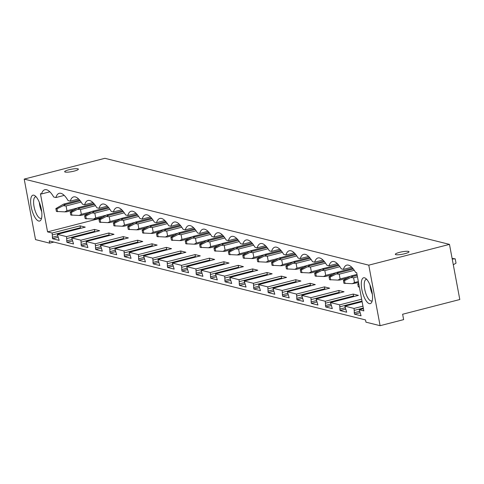 <?xml version="1.0" encoding="UTF-8"?>
<svg xmlns="http://www.w3.org/2000/svg" width="484" height="484" viewBox="0 0 484 484"><rect width="100%" height="100%" fill="white"/><g stroke="black" fill="none" stroke-linecap="round" stroke-linejoin="round"><path stroke-width="0.73" d="M24.2 179.092L104.907 158.31L449.479 244.384L459.8 299.523L402.634 314.243L403.638 319.628L380.097 325.69L365.952 322.156L365.535 319.93L49.259 240.923L49.677 243.149L35.526 239.616L24.2 179.092L368.772 265.165L449.479 244.384M399.506 252.37A6.976 1.222 169.4 0 1 409.022 251.753A6.976 1.222 169.4 0 1 404.824 253.701A6.976 1.222 169.4 0 1 395.307 254.318A6.976 1.222 169.4 0 1 399.506 252.37M68.855 169.775A6.976 1.222 169.4 0 1 78.372 169.158A6.976 1.222 169.4 0 1 74.173 171.1A6.976 1.222 169.4 0 1 64.662 171.723A6.976 1.222 169.4 0 1 68.855 169.775M380.097 325.69L368.772 265.165M47.565 231.878L40.42 193.685L41.509 193.957A24.484 8.615 -104.4 0 1 44.861 189.716A24.484 8.615 -104.4 0 1 53.7 197L55.89 197.545A24.484 8.615 -104.4 0 1 59.236 193.31A24.484 8.615 -104.4 0 1 68.081 200.594L70.265 201.138A24.484 8.615 -104.4 0 1 73.61 196.897A24.484 8.615 -104.4 0 1 82.455 204.181L84.639 204.726A24.484 8.615 -104.4 0 1 87.991 200.491A24.484 8.615 -104.4 0 1 96.83 207.775L99.014 208.32A24.484 8.615 -104.4 0 1 102.366 204.079A24.484 8.615 -104.4 0 1 111.205 211.363L113.389 211.913A24.484 8.615 -104.4 0 1 116.741 207.672A24.484 8.615 -104.4 0 1 125.586 214.957L127.77 215.501A24.484 8.615 -104.4 0 1 131.116 211.266A24.484 8.615 -104.4 0 1 139.961 218.55L142.145 219.095A24.484 8.615 -104.4 0 1 145.49 214.854A24.484 8.615 -104.4 0 1 154.335 222.138L156.52 222.682A24.484 8.615 -104.4 0 1 159.871 218.447A24.484 8.615 -104.4 0 1 168.71 225.732L170.894 226.276A24.484 8.615 -104.4 0 1 174.246 222.035A24.484 8.615 -104.4 0 1 183.085 229.319L185.269 229.864A24.484 8.615 -104.4 0 1 188.621 225.629A24.484 8.615 -104.4 0 1 197.466 232.913L199.65 233.457A24.484 8.615 -104.4 0 1 202.996 229.216A24.484 8.615 -104.4 0 1 211.841 236.501L214.025 237.051A24.484 8.615 -104.4 0 1 217.37 232.81A24.484 8.615 -104.4 0 1 226.216 240.094L228.4 240.639A24.484 8.615 -104.4 0 1 231.751 236.404A24.484 8.615 -104.4 0 1 240.59 243.688L242.774 244.232A24.484 8.615 -104.4 0 1 246.126 239.991A24.484 8.615 -104.4 0 1 254.965 247.276L257.149 247.82A24.484 8.615 -104.4 0 1 260.501 243.585A24.484 8.615 -104.4 0 1 269.346 250.869L271.53 251.414A24.484 8.615 -104.4 0 1 274.876 247.173A24.484 8.615 -104.4 0 1 283.721 254.457L285.905 255.007A24.484 8.615 -104.4 0 1 289.25 250.766A24.484 8.615 -104.4 0 1 298.096 258.051L300.28 258.595A24.484 8.615 -104.4 0 1 303.631 254.36A24.484 8.615 -104.4 0 1 312.47 261.644L314.654 262.189A24.484 8.615 -104.4 0 1 318.006 257.948A24.484 8.615 -104.4 0 1 326.845 265.232L329.029 265.776A24.484 8.615 -104.4 0 1 332.381 261.541A24.484 8.615 -104.4 0 1 341.226 268.826L343.41 269.37A24.484 8.615 -104.4 0 1 346.756 265.129A24.484 8.615 -104.4 0 1 355.601 272.413L356.69 272.686L363.841 310.885L359.255 309.742L361.064 315.804L354.445 314.152L354.046 308.441L344.88 306.148L346.689 312.21L340.064 310.559L339.671 304.847L330.505 302.554L332.314 308.623L325.69 306.965L325.296 301.254L316.125 298.967L317.94 305.029L311.315 303.377L310.922 297.666L301.75 295.373L303.559 301.441L296.94 299.784L296.547 294.072L287.375 291.785L289.184 297.848L282.565 296.196L282.166 290.485L273 288.192L274.809 294.254L268.184 292.602L267.791 286.891L258.625 284.604L260.434 290.666L253.81 289.008L253.416 283.303L244.245 281.01L246.06 287.072L239.435 285.421L239.042 279.71L229.87 277.417L231.679 283.485L225.06 281.827L224.667 276.116L215.495 273.829L217.304 279.891L210.685 278.239L210.286 272.528L201.12 270.235L202.929 276.303L196.304 274.646L195.911 268.935L186.745 266.648L188.554 272.71L181.93 271.058L181.536 265.347L172.364 263.054L174.173 269.116L167.555 267.464L167.161 261.753L157.99 259.46L159.799 265.528L153.18 263.871L152.787 258.16L143.615 255.873L145.424 261.935L138.805 260.283L138.406 254.572L129.24 252.279L131.049 258.347L124.424 256.689L124.031 250.978L114.865 248.691L116.674 254.753L110.049 253.102L109.656 247.391L100.484 245.098L102.293 251.16L95.675 249.508L95.281 243.797L86.11 241.504L87.919 247.572L81.3 245.914L80.907 240.203L71.735 237.916L73.544 243.978L66.919 242.327L66.526 236.615L57.36 234.323L59.169 240.391L52.544 238.733L52.151 233.022L47.565 231.878L100.866 218.157M361.288 283.4A13.352 4.701 -104.4 0 0 365.22 299.312A13.352 4.701 -104.4 0 0 371.712 302.252A13.352 4.701 -104.4 0 0 372.547 298.023A13.352 4.701 -104.4 0 0 365.541 278.288A13.352 4.701 -104.4 0 0 361.288 283.4M39.579 203.032A13.352 4.701 -104.4 0 0 34.89 195.687A13.352 4.701 -104.4 0 0 30.728 199.432A13.352 4.701 -104.4 0 0 32.954 213.19A13.352 4.701 -104.4 0 0 41.061 219.657A13.352 4.701 -104.4 0 0 39.579 203.032M49.677 243.149L53.857 242.073M351.735 267.222L343.41 269.37M354.046 308.441L362.952 306.148M359.255 309.742L363.423 308.665M52.151 233.022L80.066 225.834L85.269 227.135L57.36 234.323M66.526 236.615L94.441 229.428L99.643 230.729L71.735 237.916M80.907 240.203L108.815 233.022L114.024 234.323L86.11 241.504M95.281 243.797L123.19 236.609L128.399 237.91L100.484 245.098M109.656 247.391L137.565 240.203L142.774 241.504L114.865 248.691M124.031 250.978L151.946 243.791L157.149 245.092L129.24 252.279M138.406 254.572L166.321 247.384L171.53 248.685L143.615 255.873M152.787 258.16L180.695 250.972L185.904 252.273L157.99 259.46M167.161 261.753L195.07 254.566L200.279 255.867L172.364 263.054M181.536 265.347L209.445 258.16L214.654 259.46L186.745 266.648M195.911 268.935L223.826 261.747L229.029 263.048L201.12 270.235M210.286 272.528L238.201 265.341L243.41 266.642L215.495 273.829M224.667 276.116L252.575 268.929L257.784 270.229L229.87 277.417M239.042 279.71L266.95 272.522L272.159 273.823L244.245 281.01M253.416 283.303L281.325 276.116L286.534 277.417L258.625 284.604M267.791 286.891L295.706 279.704L300.909 281.004L273 288.192M282.166 290.485L310.081 283.297L315.29 284.598L287.375 291.785M296.547 294.072L324.455 286.885L329.664 288.186L301.75 295.373M310.922 297.666L338.83 290.479L344.039 291.779L316.125 298.967M325.296 301.254L353.211 294.072L358.414 295.373L330.505 302.554M339.671 304.847L361.651 299.191M344.88 306.148L362.123 301.707M354.445 314.152L360.072 312.7M354.403 310.329L363.309 308.036M354.173 312.712L359.551 311.327M337.36 263.635L329.029 265.776M340.064 310.559L345.697 309.107M340.028 306.735L362.002 301.078M339.798 309.125L345.177 307.739M322.985 260.041L314.654 262.189M325.69 306.965L331.322 305.519M325.647 303.147L353.562 295.96L353.211 294.072M325.423 305.531L330.802 304.146M353.495 296.638L353.562 295.96M308.611 256.453L300.28 258.595M311.315 303.377L316.947 301.925M311.272 299.554L339.187 292.366L338.83 290.479M311.049 301.937L316.427 300.558M339.121 293.044L339.187 292.366M294.236 252.86L285.905 255.007M296.94 299.784L302.567 298.338M296.898 295.96L324.812 288.773L324.455 286.885M296.668 298.35L302.046 296.964M324.746 289.456L324.812 288.773M279.855 249.266L271.53 251.414M282.565 296.196L288.192 294.744M282.523 292.372L310.432 285.185L310.081 283.297M282.293 294.756L287.671 293.371M310.371 285.863L310.432 285.185M265.48 245.678L257.149 247.82M268.184 292.602L273.817 291.15M268.148 288.779L296.057 281.591L295.706 279.704M267.918 291.168L273.297 289.783M295.99 282.275L296.057 281.591M251.105 242.085L242.774 244.232M253.81 289.008L259.442 287.563M253.767 285.191L281.682 278.004L281.325 276.116M253.543 287.575L258.922 286.189M281.615 278.681L281.682 278.004M236.73 238.497L228.4 240.639M239.435 285.421L245.067 283.969M239.392 281.597L267.307 274.41L266.95 272.522M239.169 283.987L244.547 282.602M267.241 275.087L267.307 274.41M222.356 234.903L214.025 237.051M225.06 281.827L230.686 280.381M225.018 278.004L252.926 270.816L252.575 268.929M224.788 280.393L230.166 279.008M252.866 271.5L252.926 270.816M207.975 231.316L199.65 233.457M210.685 278.239L216.312 276.787M210.643 274.416L238.552 267.228L238.201 265.341M210.413 276.8L215.791 275.414M238.491 267.906L238.552 267.228M193.6 227.722L185.269 229.864M196.304 274.646L201.937 273.194M196.268 270.822L224.177 263.635L223.826 261.747M196.038 273.212L201.417 271.827M224.11 264.318L224.177 263.635M179.225 224.128L170.894 226.276M181.93 271.058L187.562 269.606M181.887 267.235L209.802 260.047L209.445 258.16M181.663 269.618L187.042 268.233M209.735 260.725L209.802 260.047M164.85 220.541L156.52 222.682M167.555 267.464L173.187 266.012M167.512 263.641L195.427 256.453L195.07 254.566M167.289 266.031L172.667 264.645M195.361 257.131L195.427 256.453M150.476 216.947L142.145 219.095M153.18 263.871L158.806 262.425M153.138 260.047L181.046 252.866L180.695 250.972M152.908 262.437L158.286 261.051M180.986 253.543L181.046 252.866M136.095 213.359L127.77 215.501M138.805 260.283L144.432 258.831M138.763 256.459L166.671 249.272L166.321 247.384M138.533 258.843L143.911 257.458M166.611 249.95L166.671 249.272M121.72 209.766L113.389 211.913M124.424 256.689L130.057 255.243M124.388 252.866L152.297 245.678L151.946 243.791M124.158 255.256L129.537 253.87M152.23 246.362L152.297 245.678M107.345 206.172L99.014 208.32M110.049 253.102L115.682 251.65M110.007 249.278L137.922 242.091L137.565 240.203M109.783 251.662L115.162 250.276M137.855 242.768L137.922 242.091M92.97 202.584L84.639 204.726M95.675 249.508L101.307 248.056M95.632 245.684L123.547 238.497L123.19 236.609M95.402 248.074L100.787 246.689M123.48 239.175L123.547 238.497M78.596 198.991L70.265 201.138M81.3 245.914L86.926 244.468M81.258 242.097L109.166 234.909L108.815 233.022M81.028 244.481L86.406 243.095M109.106 235.587L109.166 234.909M64.215 195.403L55.89 197.545M66.919 242.327L72.552 240.875M66.883 238.503L94.791 231.316L94.441 229.428M66.653 240.887L72.031 239.507M94.731 231.993L94.791 231.316M49.84 191.809L41.509 193.957M52.544 238.733L58.177 237.287M52.508 234.909L80.417 227.722L80.066 225.834M52.278 237.299L57.656 235.914M80.35 228.406L80.417 227.722M372.359 294.266A11.132 3.914 75.6 0 1 369.964 284.967M372.238 300.709A11.132 3.914 75.6 0 1 371.712 300.969A11.132 3.914 75.6 0 1 366.69 295.676A11.132 3.914 75.6 0 1 364.24 284.096A11.132 3.914 75.6 0 1 366.158 279.413A11.132 3.914 75.6 0 1 366.751 279.389M36.1 196.788A11.132 3.914 -104.4 0 0 35.507 196.813A11.132 3.914 -104.4 0 0 35.526 211.829A11.132 3.914 -104.4 0 0 41.061 218.369A11.132 3.914 -104.4 0 0 41.588 218.109M39.319 202.373A11.132 3.914 -104.4 0 0 41.176 210.371A11.132 3.914 -104.4 0 0 41.709 211.671M358.856 284.259L357.761 283.981L358.299 286.855L359.394 287.127M357.761 283.981L358.692 283.388M453.29 264.754L456.025 263.169L455.22 258.849L452.219 259.019M455.22 258.849L452.11 258.432M345.05 283.545L344.517 280.678L352.89 276.449L351.015 275.983L343.38 280.393L343.918 283.261L352.273 283.697L354.488 282.541L353.592 277.774L351.13 277.604M358.535 282.523L352.273 283.697M344.517 280.678L343.38 280.393M353.592 277.774L357.458 276.781M354.488 282.541L358.348 281.543M351.015 275.983L357.017 274.434M352.89 276.449L357.186 275.342M330.675 279.958L330.136 277.084L338.516 272.855L336.64 272.389L329.005 276.8L329.543 279.673L337.899 280.103L340.107 278.947L339.217 274.186L336.755 274.011M346.738 278.264L339.859 280.036L337.899 280.103M330.136 277.084L329.005 276.8M339.217 274.186L354.276 270.308M340.107 278.947L350.132 276.37M336.64 272.389L352.703 268.251M338.516 272.855L353.35 269.037M316.3 276.364L315.762 273.49L324.141 269.267L322.259 268.795L314.63 273.212L315.169 276.08L323.524 276.515L325.732 275.36L324.843 270.592L322.38 270.423M332.363 274.676L325.484 276.449L323.524 276.515M315.762 273.49L314.63 273.212M324.843 270.592L339.901 266.714M325.732 275.36L335.757 272.776M322.259 268.795L338.328 264.663M324.141 269.267L338.975 265.45M301.925 272.77L301.387 269.903L309.766 265.674L307.885 265.208L300.255 269.618L300.794 272.492L309.143 272.922L311.357 271.766L310.468 267.005L308.005 266.829M317.988 271.082L311.109 272.855L309.143 272.922M301.387 269.903L300.255 269.618M310.468 267.005L325.526 263.127M311.357 271.766L321.376 269.183M307.885 265.208L323.953 261.07M309.766 265.674L324.595 261.856M287.55 269.183L287.012 266.309L295.385 262.086L293.51 261.614L285.881 266.025L286.419 268.898L294.768 269.334L296.982 268.172L296.087 263.411L293.631 263.242M303.613 267.495L296.728 269.261L294.768 269.334M287.012 266.309L285.881 266.025M296.087 263.411L311.145 259.533M296.982 268.172L307.001 265.595M293.51 261.614L309.572 257.476M295.385 262.086L310.22 258.262M273.17 265.589L272.637 262.721L281.01 258.492L279.135 258.026L271.5 262.437L272.038 265.311L280.393 265.74L282.608 264.585L281.712 259.823L279.25 259.648M289.238 263.901L282.353 265.674L280.393 265.74M272.637 262.721L271.5 262.437M281.712 259.823L296.771 255.945M282.608 264.585L292.626 262.001M279.135 258.026L295.198 253.888M281.01 258.492L295.845 254.675M258.795 262.001L258.256 259.128L266.636 254.905L264.76 254.433L257.125 258.843L257.663 261.717L266.018 262.153L268.227 260.991L267.337 256.23L264.875 256.06M274.858 260.307L267.979 262.08L266.018 262.153M258.256 259.128L257.125 258.843M267.337 256.23L282.396 252.352M268.227 260.991L278.252 258.414M264.76 254.433L280.823 250.295M266.636 254.905L281.47 251.081M244.42 258.408L243.882 255.534L252.261 251.311L250.379 250.839L242.75 255.256L243.289 258.123L251.644 258.559L253.852 257.403L252.963 252.636L250.5 252.466M260.483 256.72L253.604 258.492L251.644 258.559M243.882 255.534L242.75 255.256M252.963 252.636L268.021 248.758M253.852 257.403L263.877 254.82M250.379 250.839L266.448 246.707M252.261 251.311L267.089 247.493M230.045 254.82L229.507 251.946L237.886 247.717L236.004 247.251L228.375 251.662L228.914 254.536L237.263 254.965L239.477 253.81L238.588 249.048L236.125 248.873M246.108 253.126L239.229 254.899L237.263 254.965M229.507 251.946L228.375 251.662M238.588 249.048L253.646 245.17M239.477 253.81L249.496 251.226M236.004 247.251L252.073 243.113M237.886 247.717L252.715 243.9M215.67 251.226L215.132 248.352L223.505 244.13L221.63 243.658L214.001 248.068L214.533 250.942L222.888 251.377L225.102 250.216L224.207 245.455L221.751 245.285M231.733 249.538L224.848 251.311L222.888 251.377M215.132 248.352L214.001 248.068M224.207 245.455L239.265 241.577M225.102 250.216L235.121 247.639M221.63 243.658L237.692 239.526M223.505 244.13L238.34 240.306M201.29 247.633L200.757 244.765L209.13 240.536L207.255 240.07L199.62 244.481L200.158 247.354L208.513 247.784L210.728 246.628L209.832 241.867L207.37 241.691M217.358 245.945L210.473 247.717L208.513 247.784M200.757 244.765L199.62 244.481M209.832 241.867L224.891 237.989M210.728 246.628L220.746 244.045M207.255 240.07L223.318 235.932M209.13 240.536L223.965 236.718M186.915 244.045L186.376 241.171L194.756 236.948L192.88 236.476L185.245 240.887L185.783 243.761L194.138 244.196L196.347 243.035L195.457 238.273L192.995 238.104M202.977 242.351L196.099 244.124L194.138 244.196M186.376 241.171L185.245 240.887M195.457 238.273L210.516 234.395M196.347 243.035L206.372 240.457M192.88 236.476L208.943 232.338M194.756 236.948L209.59 233.125M172.54 240.451L172.001 237.577L180.381 233.355L178.499 232.883L170.87 237.299L171.409 240.167L179.758 240.602L181.972 239.447L181.083 234.679L178.62 234.51M188.603 238.763L181.724 240.536L179.758 240.602M172.001 237.577L170.87 237.299M181.083 234.679L196.141 230.808M181.972 239.447L191.997 236.864M178.499 232.883L194.568 228.751M180.381 233.355L195.209 229.537M158.165 236.864L157.627 233.99L166 229.761L164.124 229.295L156.495 233.705L157.034 236.579L165.383 237.009L167.597 235.853L166.708 231.092L164.245 230.916M174.228 235.17L167.349 236.942L165.383 237.009M157.627 233.99L156.495 233.705M166.708 231.092L181.766 227.214M167.597 235.853L177.616 233.276M164.124 229.295L180.193 225.157M166 229.761L180.834 225.943M143.79 233.27L143.252 230.396L151.625 226.173L149.75 225.701L142.121 230.118L142.653 232.986L151.008 233.421L153.222 232.259L152.327 227.498L149.871 227.329M159.853 231.582L152.968 233.355L151.008 233.421M143.252 230.396L142.121 230.118M152.327 227.498L167.385 223.62M153.222 232.259L163.241 229.682M149.75 225.701L165.812 221.569M151.625 226.173L166.46 222.356M129.41 229.676L128.877 226.808L137.25 222.579L135.375 222.114L127.74 226.524L128.278 229.398L136.633 229.827L138.847 228.672L137.952 223.911L135.49 223.735M145.478 227.988L138.593 229.761L136.633 229.827M128.877 226.808L127.74 226.524M137.952 223.911L153.011 220.032M138.847 228.672L148.866 226.088M135.375 222.114L151.438 217.975M137.25 222.579L152.085 218.762M115.035 226.088L114.496 223.215L122.875 218.992L121 218.52L113.365 222.93L113.903 225.804L122.258 226.24L124.467 225.078L123.577 220.317L121.115 220.147M131.097 224.401L124.219 226.167L122.258 226.24M114.496 223.215L113.365 222.93M123.577 220.317L138.636 216.439M124.467 225.078L134.492 222.501M121 218.52L137.063 214.382M122.875 218.992L137.71 215.168M100.66 222.495L100.121 219.627L108.501 215.398L106.619 214.932L98.99 219.343L99.529 222.21L107.878 222.646L110.092 221.49L109.203 216.729L106.74 216.554M116.723 220.807L109.844 222.579L107.878 222.646M100.121 219.627L98.99 219.343M109.203 216.729L124.261 212.851M110.092 221.49L120.117 218.907M106.619 214.932L122.688 210.794M108.501 215.398L123.329 211.581M86.285 218.907L85.747 216.033L94.12 211.804L92.244 211.339L84.615 215.749L85.154 218.623L93.503 219.052L95.717 217.897L94.828 213.135L92.365 212.966M102.348 217.213L95.469 218.986L93.503 219.052M85.747 216.033L84.615 215.749M94.828 213.135L109.886 209.257M95.717 217.897L105.736 215.319M92.244 211.339L108.313 207.2M94.12 211.804L108.954 207.987M71.91 215.313L71.372 212.44L79.745 208.217L77.87 207.745L70.24 212.161L70.773 215.029L79.128 215.465L81.342 214.309L80.447 209.542L77.991 209.372M87.973 213.626L81.088 215.398L79.128 215.465M71.372 212.44L70.24 212.161M80.447 209.542L95.505 205.664M81.342 214.309L91.361 211.726M77.87 207.745L93.932 203.613M79.745 208.217L94.58 204.399M57.529 211.72L56.991 208.852L65.37 204.623L63.495 204.157L55.86 208.568L56.398 211.441L64.753 211.871L66.967 210.715L66.072 205.954L63.61 205.779M73.598 210.032L66.713 211.804L64.753 211.871M56.991 208.852L55.86 208.568M66.072 205.954L81.13 202.076M66.967 210.715L76.986 208.132M63.495 204.157L79.558 200.019M65.37 204.623L80.205 200.806"/></g></svg>
